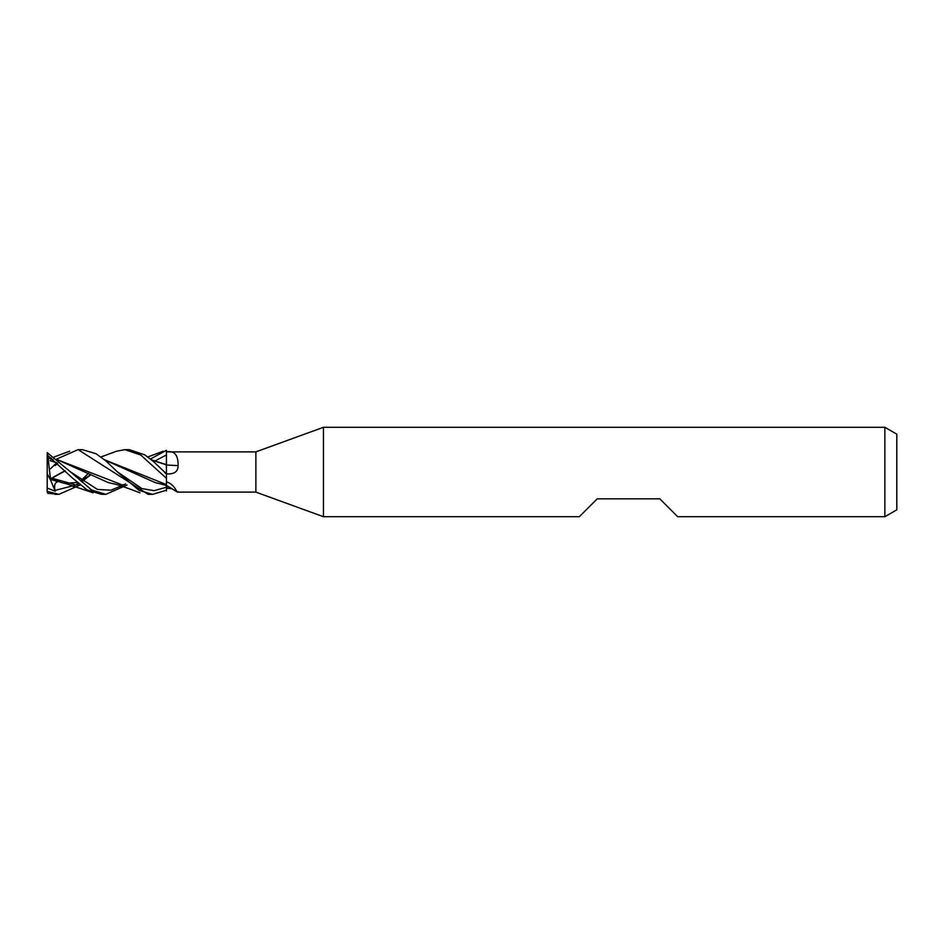 <?xml version="1.0" encoding="UTF-8"?>
<svg xmlns="http://www.w3.org/2000/svg" width="944" height="944" viewBox="0 0 944 944"><rect width="100%" height="100%" fill="white"/><g stroke="black" fill="none" stroke-linecap="round" stroke-linejoin="round"><path stroke-width="1.42" d="M116.407 451.256L124.868 449.639L140.739 455.02L166.439 478.325L166.439 485.428L177.519 492.119L255.871 492.119L255.871 451.881L323.45 427.29L884.87 427.29L896.8 434.169L896.8 509.831L884.87 516.71L677.698 516.71L659.809 498.833L597.21 498.833L579.321 516.71L323.45 516.71L255.871 492.119M166.439 478.325L166.439 473.947L168.351 473.923C174.852 473.9 178.097 471.127 178.086 465.616C178.322 455.067 174.439 450.489 166.439 451.881L255.871 451.881M166.368 468.236L166.439 450.3L166.427 451.81L166.439 450.3L150.415 459.02M151.465 459.87L166.38 464.649L166.427 451.81L166.439 464.672M323.45 516.71L323.45 427.29M884.87 516.71L884.87 427.29M166.439 481.829C176.103 484.98 176.658 494.337 178.086 491.718M171.82 488.638L168.351 488.39A375.405 353.115 -49.1 0 0 166.439 487.222L166.439 490.207L152.598 494.361L148.255 494.361L78.104 449.639L82.317 449.639L96.04 453.722L105.775 460.814L117.386 471.87L141.895 488.591L154.155 490.668L166.415 487.269L166.38 485.44L166.451 490.939M168.351 488.39L166.439 488.367L166.439 490.207M168.351 473.923A375.405 104.3 -164.5 0 1 166.439 473.817L166.439 473.947M178.086 465.616A378.332 105.114 -164.5 0 1 166.439 464.991L166.439 464.767M166.439 474.218L166.439 464.908M166.439 473.758L153.365 461.486L144.821 454.878L129.222 449.639L124.868 449.639M166.439 461.675L166.439 451.881M166.439 488.402L166.439 487.257L154.155 490.668L141.895 488.591L117.386 471.87L139.075 490.396L152.598 494.361M56.723 462.761L50.528 468.755M56.758 459.02L78.104 449.639M166.439 474.124L164.15 471.87L166.415 473.735M80.216 484.98L58.906 494.361L47.766 493.311L47.2 491.352L58.906 494.361L54.787 494.361M105.787 494.361L101.504 494.361L86.848 489.747L72.228 477.829L47.766 455.48L47.2 452.624L70.481 471.882L97.48 489.44L110.979 490.207L124.466 484.532L110.979 490.207L97.48 489.44L70.481 471.882L91.662 490.03L105.787 494.361L127.051 484.98M73.396 486.939L74.6 486.042M76.44 484.591L78.104 483.175M81.125 480.437L88.465 473.322M53.206 477.487L65.266 470.867M104.678 459.858L166.38 484.579M53.017 477.322L65.077 470.678M104.808 459.964L155.241 482.608L161.459 484.095M55.071 465.593L57.678 463.563L55.071 465.593M74.741 484.638L50.315 477.711L47.766 455.48M120.254 486.927L123.168 484.602M47.2 492.131L47.2 488.048L55.224 491.199L55.071 490.432C53.891 484.945 55.059 482.006 58.587 481.617M57.655 481.57L50.02 479.21L50.315 477.971L61.549 482.608L67.885 484.095M151.583 459.976L166.38 464.873M55.071 490.432L77.703 484.543L55.071 490.432M77.774 484.496L78.848 483.812L77.774 484.496M82.34 481.357L90.919 474.679L82.34 481.357M50.858 459.362L53.029 459.409M57.914 459.976L108.348 482.608L114.79 484.107M124.537 484.496L125.623 483.812L124.537 484.496M153.766 461.84L155.335 460.766L153.766 461.84M155.489 460.672L166.404 454.996L155.489 460.672M121.505 484.638L57.796 459.881M53.006 459.386L51.389 459.362M47.2 488.048L47.2 454.335M50.02 479.21L47.2 473.617M55.224 491.199L50.244 479.281M166.439 488.367L166.439 490.148M116.56 451.197L100.996 456.967M159.442 483.611L166.439 485.464M65.832 483.599L93.126 492.803M163.324 451.185L147.771 456.967M90.848 474.643L81.408 480.649M77.219 482.408L65.207 483.458M50.02 460.625L56.888 462.831M69.667 451.185L54.174 456.967M51.224 457.958L48.746 458.725M112.619 483.611C117.351 484.225 132.962 490.148 139.948 492.803"/></g></svg>
